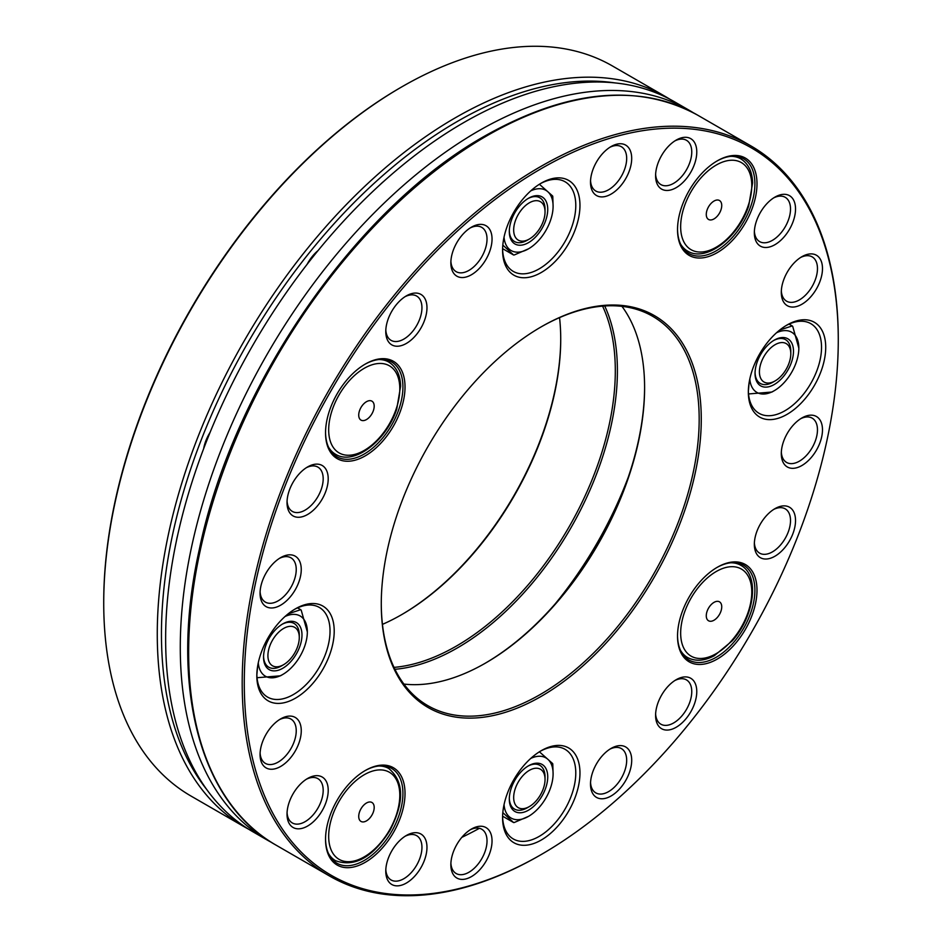 <?xml version="1.0" encoding="UTF-8"?>
<svg xmlns="http://www.w3.org/2000/svg" width="942" height="942" viewBox="0 0 942 942"><rect width="100%" height="100%" fill="white"/><g stroke="black" fill="none" stroke-linecap="round" stroke-linejoin="round"><path stroke-width="1.41" d="M708.537 206.828A10.939 6.311 -60 0 1 719.476 200.516A10.939 6.311 -60 0 1 719.476 213.139A10.939 6.311 -60 0 1 708.537 219.451A10.939 6.311 -60 0 1 708.537 206.828M360.986 420.108A10.939 6.311 -60 0 1 360.986 407.486A10.939 6.311 -60 0 1 371.925 401.162A10.939 6.311 -60 0 1 371.925 413.797A10.939 6.311 -60 0 1 360.986 420.108M371.925 815.113A10.939 6.311 -60 0 1 360.986 821.424A10.939 6.311 -60 0 1 360.986 808.801A10.939 6.311 -60 0 1 371.925 802.478A10.939 6.311 -60 0 1 371.925 815.113M719.476 601.832A10.939 6.311 -60 0 1 719.476 614.455A10.939 6.311 -60 0 1 708.537 620.766A10.939 6.311 -60 0 1 708.537 608.143A10.939 6.311 -60 0 1 719.476 601.832M775.101 344.69A22.184 12.811 -60 0 1 790.797 353.745A22.184 12.811 -60 0 1 775.101 380.921A22.184 12.811 -60 0 1 759.417 371.866A22.184 12.811 -60 0 1 775.101 344.69M545.041 779.411A22.184 12.811 -60 0 1 529.357 806.576A22.184 12.811 -60 0 1 513.673 797.521A22.184 12.811 -60 0 1 529.357 770.344A22.184 12.811 -60 0 1 545.041 779.411L545.041 776.879A25.269 14.589 120 0 0 527.826 766.199M281.423 665.947L283.601 664.687A22.184 12.811 -60 0 1 267.917 655.632A22.184 12.811 -60 0 1 283.601 628.455A22.184 12.811 -60 0 1 299.285 637.522A22.184 12.811 -60 0 1 283.601 664.687L281.423 665.947A25.269 14.589 120 0 1 263.56 656.386M378.872 359.55A53.247 30.745 -60 0 1 388.763 362.046C396.288 366.756 400.244 374.786 400.633 386.126L396.712 409.205C386.491 440.491 354.204 465.972 335.529 454.256L331.301 451.819L335.529 454.256A53.247 30.745 -60 0 1 328.417 446.944M680.407 650.168A53.247 30.745 -60 0 0 687.507 657.481C695.361 661.637 704.286 661.048 714.307 655.714L732.323 640.784C754.307 616.292 760.229 575.586 740.753 565.259L736.526 562.821L740.753 565.259A53.247 30.745 -60 0 0 730.862 562.774M755.06 372.62A25.269 14.589 120 0 0 772.923 382.181L775.101 380.921M790.797 353.745L790.797 351.225A25.269 14.589 120 0 0 773.582 340.545M509.316 798.274A25.269 14.589 120 0 0 527.167 807.836L529.357 806.576M299.285 637.522L299.285 634.99A25.269 14.589 120 0 0 282.082 624.311M774.265 340.133A27.177 15.696 -60 0 1 793.423 349.541A27.177 15.696 -60 0 1 777.256 382.523A27.177 15.696 -60 0 1 755.048 373.421A27.177 15.696 -60 0 1 774.265 340.133L774.265 340.133M547.738 776.879A27.177 15.696 -60 0 1 530.016 809.237A27.177 15.696 -60 0 1 509.528 802.384A27.177 15.696 -60 0 1 509.304 799.075A27.177 15.696 -60 0 1 528.521 765.787A27.177 15.696 -60 0 1 547.738 776.879M282.765 668.278A27.177 15.696 -60 0 1 263.548 657.186A27.177 15.696 -60 0 1 279.786 625.888A27.177 15.696 -60 0 1 282.765 623.898A27.177 15.696 -60 0 1 301.982 634.99A27.177 15.696 -60 0 1 282.765 668.278M776.491 332.773A34.76 20.065 -60 0 1 798.84 348.14A34.76 20.065 -60 0 1 778.08 388.151A34.76 20.065 -60 0 1 774.265 390.695A34.76 20.065 -60 0 1 749.797 379.025M530.746 758.428A34.76 20.065 -60 0 1 553.095 773.794A34.76 20.065 -60 0 1 528.521 816.361A34.76 20.065 -60 0 1 504.241 806.399A34.76 20.065 -60 0 1 504.041 804.68M284.99 616.539A34.76 20.065 -60 0 1 307.339 631.905A34.76 20.065 -60 0 1 282.765 674.472A34.76 20.065 -60 0 1 258.285 662.791M677.534 229.083A54.718 31.592 120 0 0 688.861 253.528A54.718 31.592 120 0 0 716.226 250.819A54.718 31.592 120 0 0 751.963 202.601A54.718 31.592 120 0 0 743.579 158.751A54.718 31.592 120 0 0 716.744 161.164M325.543 432.296A54.718 31.592 120 0 0 336.883 456.752A54.718 31.592 120 0 0 364.236 454.032A54.718 31.592 120 0 0 399.985 405.814A54.718 31.592 120 0 0 391.601 361.963A54.718 31.592 120 0 0 364.754 364.389M325.543 838.733A54.718 31.592 120 0 0 336.883 863.19A54.718 31.592 120 0 0 364.236 860.47A54.718 31.592 120 0 0 399.985 812.251A54.718 31.592 120 0 0 391.601 768.401A54.718 31.592 120 0 0 364.754 770.815M677.534 635.52A54.718 31.592 120 0 0 688.861 659.965A54.718 31.592 120 0 0 716.226 657.257A54.718 31.592 120 0 0 751.963 609.038A54.718 31.592 120 0 0 743.579 565.188A54.718 31.592 120 0 0 716.744 567.602M789.066 324.107L792.21 325.92A40.671 23.479 -60 0 1 792.705 326.344L798.84 348.14M792.21 325.92L779.717 330.041M749.149 382.452L748.36 391.06M748.537 393.956L771.945 392.037L774.265 390.695M502.816 812.628L513.625 822.566L502.604 816.196M528.521 816.361L514.356 822.472A40.671 23.479 -60 0 1 513.625 822.566M553.095 773.794L552.801 764.421A40.671 23.479 -60 0 0 552.683 763.597L539.401 751.798M256.848 674.825L257.637 666.229M257.036 677.722L280.445 675.814L282.765 674.472M307.339 631.905L301.193 610.11A40.671 23.479 -60 0 0 300.71 609.686L288.205 613.807M300.71 609.686L297.554 607.873M717.262 252.633A56.202 32.452 120 0 0 757.003 183.808A56.202 32.452 120 0 0 717.262 160.858A56.202 32.452 120 0 0 677.534 229.695A56.202 32.452 120 0 0 717.262 252.633M365.284 455.846A56.202 32.452 120 0 0 405.025 387.021A56.202 32.452 120 0 0 365.284 364.071A56.202 32.452 120 0 0 325.543 432.908A56.202 32.452 120 0 0 365.284 455.846M365.284 862.283A56.202 32.452 120 0 0 405.025 793.458A56.202 32.452 120 0 0 365.284 770.509A56.202 32.452 120 0 0 325.543 839.346A56.202 32.452 120 0 0 365.284 862.283M717.262 659.07A56.202 32.452 120 0 0 757.003 590.245A56.202 32.452 120 0 0 717.262 567.296A56.202 32.452 120 0 0 677.534 636.121A56.202 32.452 120 0 0 717.262 659.07M540.237 855.112L541.273 854.512A420.014 242.494 120 0 0 838.274 340.109A420.014 242.494 120 0 0 541.273 168.63A420.014 242.494 120 0 0 244.284 683.044A420.014 242.494 120 0 0 541.273 854.512L540.225 855.112A421.498 243.354 120 0 0 540.237 855.112A421.498 243.354 120 0 1 329.488 875.989L275.947 845.08A421.498 243.354 -60 0 1 211.338 507.326A421.498 243.354 -60 0 1 486.684 135.907A421.498 243.354 -60 0 1 697.433 115.03C637.875 82.814 567.131 89.725 485.212 135.766C355.735 208.182 233.027 385.855 199.315 549.457C169.089 684.398 199.056 802.207 275.947 845.08M541.273 696.326A226.28 130.644 120 0 0 701.272 419.202A226.28 130.644 120 0 0 541.273 326.815A226.28 130.644 120 0 0 381.274 603.952A226.28 130.644 120 0 0 541.273 696.326M661.614 189.106A29.131 16.815 120 0 0 695.208 162A29.131 16.815 120 0 0 676.179 140.099A29.131 16.815 120 0 0 655.585 175.777A29.131 16.815 120 0 0 661.614 189.106M596.545 195.547A29.131 16.815 120 0 0 630.127 168.441A29.131 16.815 120 0 0 611.111 146.54A29.131 16.815 120 0 0 590.504 182.218A29.131 16.815 120 0 0 596.545 195.547M781.295 292.361A29.131 16.815 120 0 0 801.889 304.254A29.131 16.815 120 0 0 822.484 268.588A29.131 16.815 120 0 0 801.889 256.695A29.131 16.815 120 0 0 781.295 292.361M754.342 232.792A29.131 16.815 120 0 0 774.936 244.685A29.131 16.815 120 0 0 795.531 209.006A29.131 16.815 120 0 0 774.936 197.114A29.131 16.815 120 0 0 754.342 232.792M760.371 524.035A29.131 16.815 120 0 0 754.342 544.335A29.131 16.815 120 0 0 774.936 556.227A29.131 16.815 120 0 0 795.531 520.549A29.131 16.815 120 0 0 774.936 508.668A29.131 16.815 120 0 0 760.371 524.035M787.324 433.332A29.131 16.815 120 0 0 781.295 453.632A29.131 16.815 120 0 0 801.889 465.525A29.131 16.815 120 0 0 822.484 429.858A29.131 16.815 120 0 0 801.889 417.965A29.131 16.815 120 0 0 787.324 433.332M611.111 748.407L611.111 748.407A29.131 16.815 120 0 0 590.504 784.074A29.131 16.815 120 0 0 611.111 795.966A29.131 16.815 120 0 0 631.705 760.3A29.131 16.815 120 0 0 611.111 748.407M676.179 679.712L676.179 679.712A29.131 16.815 120 0 0 655.585 715.378A29.131 16.815 120 0 0 676.179 727.271A29.131 16.815 120 0 0 696.774 691.605A29.131 16.815 120 0 0 676.179 679.712M420.933 834.035A29.131 16.815 120 0 0 406.367 835.483A29.131 16.815 120 0 0 385.773 871.15A29.131 16.815 120 0 0 414.256 876.684A29.131 16.815 120 0 0 420.933 834.035M486.001 827.594A29.131 16.815 120 0 0 471.447 829.042A29.131 16.815 120 0 0 450.853 864.709A29.131 16.815 120 0 0 479.325 870.243A29.131 16.815 120 0 0 486.001 827.594M301.263 730.78A29.131 16.815 120 0 0 280.669 718.887A29.131 16.815 120 0 0 260.063 754.554A29.131 16.815 120 0 0 280.669 766.447A29.131 16.815 120 0 0 301.263 730.78M328.216 790.362A29.131 16.815 120 0 0 307.622 778.469A29.131 16.815 120 0 0 287.027 814.135A29.131 16.815 120 0 0 307.622 826.028A29.131 16.815 120 0 0 328.216 790.362M322.176 499.107A29.131 16.815 120 0 0 326.638 470.611A29.131 16.815 120 0 0 307.622 466.926A29.131 16.815 120 0 0 287.027 502.592A29.131 16.815 120 0 0 299.733 517.217A29.131 16.815 120 0 0 322.176 499.107M295.223 589.81A29.131 16.815 120 0 0 299.686 561.314A29.131 16.815 120 0 0 280.669 557.617A29.131 16.815 120 0 0 260.063 593.295A29.131 16.815 120 0 0 272.78 607.92A29.131 16.815 120 0 0 295.223 589.81M406.367 343.43A29.131 16.815 120 0 0 426.973 307.763A29.131 16.815 120 0 0 406.367 295.87A29.131 16.815 120 0 0 385.773 331.537A29.131 16.815 120 0 0 406.367 343.43M471.447 274.746A29.131 16.815 120 0 0 492.042 239.068A29.131 16.815 120 0 0 471.447 227.175A29.131 16.815 120 0 0 450.853 262.853A29.131 16.815 120 0 0 471.447 274.746M787.029 414.362A54.718 31.592 120 0 0 825.722 347.351A54.718 31.592 120 0 0 787.029 325.014A54.718 31.592 120 0 0 748.337 392.025A54.718 31.592 120 0 0 787.029 414.362M579.966 205.462A54.718 31.592 120 0 0 541.273 183.125A54.718 31.592 120 0 0 502.581 250.136A54.718 31.592 120 0 0 541.273 272.485A54.718 31.592 120 0 0 579.966 205.462M295.517 608.779L295.517 608.779A54.718 31.592 120 0 0 256.825 675.791A54.718 31.592 120 0 0 295.517 698.14A54.718 31.592 120 0 0 334.21 631.116A54.718 31.592 120 0 0 295.517 608.779M502.581 817.68A54.718 31.592 120 0 0 541.273 840.029A54.718 31.592 120 0 0 579.966 773.005A54.718 31.592 120 0 0 541.273 750.668A54.718 31.592 120 0 0 502.581 817.68M450.888 261.334A25.575 14.766 120 0 0 456.152 271.661A25.575 14.766 120 0 0 468.939 270.389A25.575 14.766 120 0 0 485.648 247.852A25.575 14.766 120 0 0 481.727 227.363A25.575 14.766 120 0 0 470.152 227.976M385.82 330.018A25.575 14.766 120 0 0 391.071 340.356A25.575 14.766 120 0 0 403.859 339.085A25.575 14.766 120 0 0 420.568 316.547A25.575 14.766 120 0 0 416.647 296.047A25.575 14.766 120 0 0 405.072 296.671M260.11 591.776A25.575 14.766 120 0 0 265.361 602.103A25.575 14.766 120 0 0 290.937 587.337A25.575 14.766 120 0 0 290.937 557.805A25.575 14.766 120 0 0 279.362 558.418M287.063 501.073A25.575 14.766 120 0 0 292.314 511.4A25.575 14.766 120 0 0 317.89 496.634A25.575 14.766 120 0 0 317.89 467.102A25.575 14.766 120 0 0 306.327 467.715M287.063 812.616A25.575 14.766 120 0 0 292.314 822.943A25.575 14.766 120 0 0 312.026 816.09A25.575 14.766 120 0 0 323.188 790.362A25.575 14.766 120 0 0 317.89 778.645A25.575 14.766 120 0 0 306.327 779.258M260.11 753.035A25.575 14.766 120 0 0 265.361 763.373A25.575 14.766 120 0 0 285.073 756.52A25.575 14.766 120 0 0 296.235 730.78A25.575 14.766 120 0 0 290.937 719.076A25.575 14.766 120 0 0 279.362 719.688M450.888 863.19A25.575 14.766 120 0 0 456.152 873.517A25.575 14.766 120 0 0 481.727 858.751A25.575 14.766 120 0 0 481.727 829.219L481.727 829.219A25.575 14.766 120 0 0 470.152 829.831M385.82 869.631A25.575 14.766 120 0 0 391.071 879.969A25.575 14.766 120 0 0 416.647 865.203A25.575 14.766 120 0 0 416.647 835.66L416.647 835.66A25.575 14.766 120 0 0 405.072 836.272M655.62 713.859A25.575 14.766 120 0 0 660.884 724.198A25.575 14.766 120 0 0 686.459 709.432A25.575 14.766 120 0 0 686.459 679.9A25.575 14.766 120 0 0 674.884 680.513M590.552 782.555A25.575 14.766 120 0 0 595.803 792.881A25.575 14.766 120 0 0 621.379 778.116A25.575 14.766 120 0 0 621.379 748.584A25.575 14.766 120 0 0 609.804 749.196M781.33 452.113A25.575 14.766 120 0 0 786.594 462.44A25.575 14.766 120 0 0 812.169 447.674A25.575 14.766 120 0 0 812.169 418.142A25.575 14.766 120 0 0 800.594 418.754M754.377 542.816A25.575 14.766 120 0 0 759.629 553.142A25.575 14.766 120 0 0 785.216 538.377A25.575 14.766 120 0 0 785.216 508.845A25.575 14.766 120 0 0 773.641 509.457M754.377 231.273A25.575 14.766 120 0 0 759.629 241.599A25.575 14.766 120 0 0 785.216 226.834A25.575 14.766 120 0 0 785.216 197.302A25.575 14.766 120 0 0 773.641 197.914M781.33 290.842A25.575 14.766 120 0 0 786.594 301.181A25.575 14.766 120 0 0 812.169 286.415A25.575 14.766 120 0 0 812.169 256.872A25.575 14.766 120 0 0 800.594 257.496M590.552 180.699A25.575 14.766 120 0 0 595.803 191.026L595.803 191.026A25.575 14.766 120 0 0 621.379 176.26A25.575 14.766 120 0 0 621.379 146.728A25.575 14.766 120 0 0 609.804 147.341M655.62 174.246A25.575 14.766 120 0 0 660.884 184.585L660.884 184.585A25.575 14.766 120 0 0 686.459 169.819A25.575 14.766 120 0 0 686.459 140.287A25.575 14.766 120 0 0 674.884 140.9M838.274 340.109L838.274 338.896A421.498 243.354 120 0 0 750.974 145.939A421.498 243.354 120 0 0 540.225 166.816A421.498 243.354 120 0 0 264.879 538.247A421.498 243.354 120 0 0 329.488 875.989M748.348 390.8A51.763 29.885 120 0 0 759.052 413.314A51.763 29.885 120 0 0 784.933 410.747A51.763 29.885 120 0 0 818.751 365.131A51.763 29.885 120 0 0 810.815 323.659A51.763 29.885 120 0 0 785.969 325.638M502.592 248.912A51.763 29.885 120 0 0 513.308 271.426A51.763 29.885 120 0 0 553.189 257.555A51.763 29.885 120 0 0 575.786 205.462A51.763 29.885 120 0 0 565.059 181.771A51.763 29.885 120 0 0 540.213 183.749M256.848 674.566A51.763 29.885 120 0 0 267.552 697.08A51.763 29.885 120 0 0 319.314 667.195A51.763 29.885 120 0 0 319.314 607.425A51.763 29.885 120 0 0 294.457 609.403M502.592 816.455A51.763 29.885 120 0 0 513.308 838.969A51.763 29.885 120 0 0 565.059 809.084A51.763 29.885 120 0 0 565.059 749.314A51.763 29.885 120 0 0 540.213 751.292M381.274 603.339A224.797 129.784 120 0 0 427.833 705.652A224.797 129.784 120 0 0 540.225 694.513A224.797 129.784 120 0 0 687.083 496.422A224.797 129.784 120 0 0 652.629 316.288A224.797 129.784 120 0 0 540.743 327.121M621.967 306.362A224.797 129.784 -60 0 1 644.599 387.68A224.797 129.784 -60 0 1 485.648 663.003A224.797 129.784 -60 0 1 403.906 684.069M644.599 387.08A226.28 130.644 -60 0 1 485.118 663.298M555.121 603.963A266.209 153.699 120 0 0 628.208 477.37M271.791 842.584A421.498 243.354 -60 0 1 267.575 840.252A421.498 243.354 -60 0 1 267.575 353.556A421.498 243.354 -60 0 1 689.061 110.202A421.498 243.354 -60 0 1 693.194 112.675M267.575 840.252L252.939 831.798A421.498 243.354 -60 0 1 252.927 345.102A421.498 243.354 -60 0 1 674.425 101.748L689.061 110.202M394.945 669.303A226.28 130.644 120 0 0 570.546 528.474A226.28 130.644 120 0 0 604.705 305.973M177.591 535.492A29.131 16.815 120 0 0 176.554 540.261M210.09 432.354A29.131 16.815 120 0 0 209.183 433.873A29.131 16.815 120 0 0 203.637 448.757M383.759 181.37A29.131 16.815 120 0 0 380.144 184.644M318.055 250.572A29.131 16.815 120 0 0 307.94 262.818A29.131 16.815 120 0 0 307.08 264.372M394.015 667.383A224.797 129.784 120 0 0 568.756 527.438A224.797 129.784 120 0 0 602.574 306.138M559.548 317.631A224.797 129.784 -60 0 1 560.726 339.261A224.797 129.784 -60 0 1 514.167 495.928A224.797 129.784 -60 0 1 401.775 614.573A224.797 129.784 -60 0 1 382.452 624.369M244.567 826.97L191.026 796.061A421.498 243.354 -60 0 1 103.726 603.104A421.498 243.354 -60 0 1 191.026 309.353A421.498 243.354 -60 0 1 401.763 86.888A421.498 243.354 -60 0 1 612.512 66.011L666.053 96.92A421.498 243.354 120 0 0 244.567 340.262A421.498 243.354 120 0 0 244.567 826.97L248.806 829.325M560.726 338.661A226.28 130.644 -60 0 1 513.861 495.751A226.28 130.644 -60 0 1 401.257 614.879M103.726 603.104L103.726 601.891A420.014 242.494 -60 0 1 400.727 87.488L401.763 86.888M530.746 190.885A34.76 20.065 -60 0 1 552.789 202.012A34.76 20.065 -60 0 1 553.095 206.251L552.801 196.878A40.671 23.479 -60 0 0 552.742 196.466A40.671 23.479 -60 0 0 552.683 196.054L539.401 184.255M502.816 245.085L513.625 255.023A40.671 23.479 -60 0 0 514.356 254.929L528.521 248.818A34.76 20.065 -60 0 1 504.041 237.137M513.625 255.023L502.604 248.653M553.095 206.251A34.76 20.065 -60 0 1 528.521 248.818M547.502 206.027A27.177 15.696 -60 0 1 530.016 241.694A27.177 15.696 -60 0 1 509.304 231.532A27.177 15.696 -60 0 1 528.521 198.244L528.521 198.244A27.177 15.696 -60 0 1 547.502 206.027M509.316 230.731A25.269 14.589 120 0 0 527.167 240.292L529.357 239.032A22.184 12.811 -60 0 1 513.673 229.978A22.184 12.811 -60 0 1 529.357 202.801A22.184 12.811 -60 0 1 545.041 211.856A22.184 12.811 -60 0 1 529.357 239.032M545.041 211.856L545.041 209.336A25.269 14.589 120 0 0 527.826 198.656M691.075 191.626A50.279 29.025 -60 0 1 750.562 175.683A50.279 29.025 -60 0 1 707.018 251.114A50.279 29.025 -60 0 1 691.075 191.626M339.096 452.902A50.279 29.025 -60 0 1 355.04 375.01A50.279 29.025 -60 0 1 398.584 400.162A50.279 29.025 -60 0 1 339.096 452.902M389.376 830.314A50.279 29.025 -60 0 1 329.888 846.246A50.279 29.025 -60 0 1 373.444 770.827A50.279 29.025 -60 0 1 389.376 830.314M741.366 569.039A50.279 29.025 -60 0 1 725.422 646.918A50.279 29.025 -60 0 1 681.878 621.779A50.279 29.025 -60 0 1 741.366 569.039M730.862 156.337A53.247 30.745 -60 0 1 740.753 158.821C748.278 163.543 752.234 171.574 752.623 182.913L748.69 205.992C738.469 237.266 706.182 262.747 687.507 251.043A53.247 30.745 -60 0 1 680.407 243.731M378.872 765.987A53.247 30.745 -60 0 1 388.763 768.484C404.189 781.519 404.542 802.219 389.847 830.585C372.632 857.491 354.522 867.523 335.529 860.694A53.247 30.745 -60 0 1 328.417 853.381M479.419 828.301A421.498 243.354 -60 0 1 461.804 837.367M615.102 82.931A418.531 241.647 120 0 0 248.135 342.323A418.531 241.647 120 0 0 206.981 789.843M740.753 158.821L736.526 156.384M687.507 251.043L683.28 248.606M388.763 362.046L384.536 359.597M388.763 768.484L384.536 766.034M335.529 860.694L331.301 858.256M687.507 657.481L683.28 655.043M750.974 145.939L697.433 115.03M670.209 99.416L666.053 96.92"/></g></svg>
